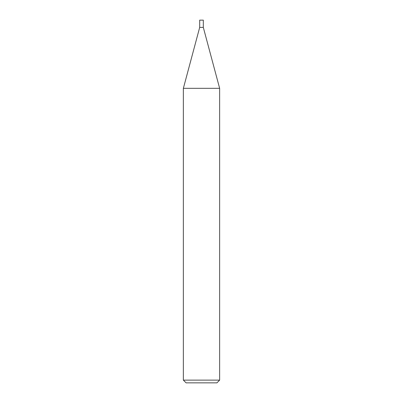 <?xml version="1.0" encoding="UTF-8"?>
<svg xmlns="http://www.w3.org/2000/svg" width="403" height="403" viewBox="0 0 403 403"><rect width="100%" height="100%" fill="white"/><g stroke="black" fill="none" stroke-linecap="round" stroke-linejoin="round"><path stroke-width="0.6" d="M219.635 88.317L183.365 88.317L199.686 27.404L203.314 27.404L219.635 88.317L219.635 380.13L183.365 380.13L186.085 382.85L216.915 382.85L219.635 380.13M201.5 27.404L203.314 27.404L203.314 20.15L199.686 20.15L199.686 27.404L201.5 27.404M183.365 88.317L183.365 380.13"/></g></svg>
